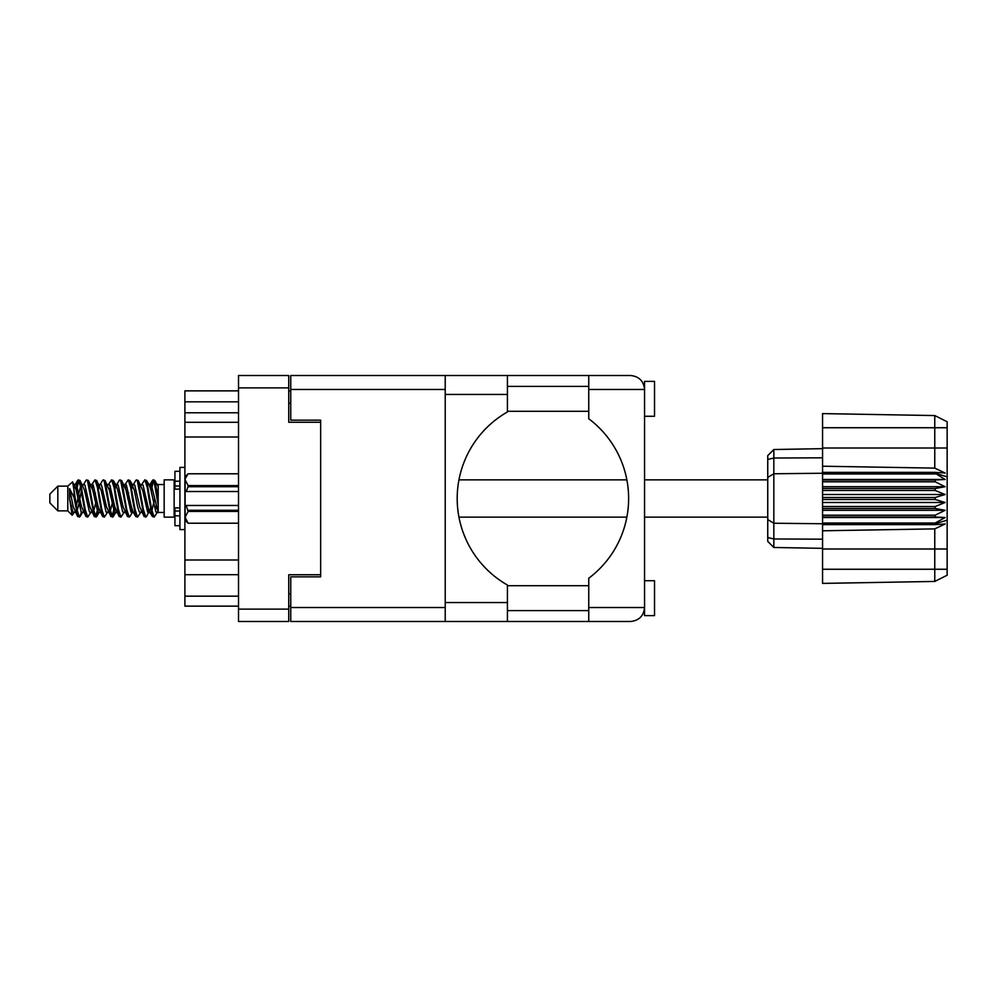 <?xml version="1.0" encoding="UTF-8"?>
<svg xmlns="http://www.w3.org/2000/svg" width="997" height="997" viewBox="0 0 997 997"><rect width="100%" height="100%" fill="white"/><g stroke="black" fill="none" stroke-linecap="round" stroke-linejoin="round"><path stroke-width="1.5" d="M320.648 574.746L288.756 574.746L288.756 621.492L238.52 621.492L238.52 375.508L288.756 375.508L288.756 422.254L320.648 422.254L320.648 576.839L290.75 576.839L290.75 607.534L445.223 607.534M290.75 606.139L288.756 606.139M288.756 390.861L290.75 390.861M445.223 389.466L290.75 389.466L290.75 420.161L320.648 420.161L320.648 422.254M238.52 606.139L184.894 606.139L184.894 596.169L238.52 596.169M238.52 574.696L184.894 574.696L184.894 596.169M238.52 437.01L184.894 437.01L184.894 559.99L238.52 559.99M238.52 412.783L184.894 412.783L184.894 422.304L238.52 422.304M184.894 412.783L184.894 401.828L238.52 401.828M238.52 390.861L184.894 390.861L184.894 401.828M184.894 574.696L184.894 559.99M184.894 437.01L184.894 422.304M644.561 416.272L654.531 416.272L654.531 381.39L644.561 381.39L644.561 389.466L588.753 389.466L588.753 375.508L507.423 375.508L507.423 411.96A99.663 99.663 0 0 0 507.423 585.04L507.423 621.492L290.75 621.492L290.75 607.534M644.561 580.728L654.531 580.728L654.531 615.61L644.561 615.61L644.561 389.466C643.676 381.053 639.027 376.392 630.603 375.508L588.753 375.508M644.561 386.375L644.087 385.876L644.299 386.774M507.423 610.625L588.753 610.625M507.423 585.713L588.753 585.713M507.423 411.287L588.753 411.287M507.423 386.375L588.753 386.375M588.753 389.466L588.753 418.765A99.663 99.663 0 0 1 588.753 578.235L588.753 607.534L644.561 607.534L644.299 610.201M290.75 389.466L290.75 375.508L445.223 375.508L445.223 621.492M320.648 420.161L320.648 576.839M644.561 607.534C643.676 615.947 639.027 620.608 630.603 621.492L507.423 621.492M588.753 621.492L588.753 607.534M644.087 385.876L644.561 389.466M57.826 510.863L57.826 486.137L49.85 494.113L49.85 502.887L57.826 510.863L67.796 510.863L72.183 515.25L74.488 511.997M57.826 486.137L67.796 486.137L67.796 510.863M148.952 498.5L152.279 516.222L154.149 517.144L151.656 509.455L146.671 480.778L144.802 479.856L147.294 487.545L148.952 498.5M155.37 510.763L156.155 506.04M157.538 511.997L154.149 517.144M82.502 498.5L85.829 516.222L87.699 517.144L85.206 509.455L80.221 480.778L78.352 479.856L80.844 487.545L82.502 498.5M91.101 511.997L87.699 517.144M99.114 498.5L102.442 516.222L104.311 517.144L101.819 509.455L96.834 480.778L94.964 479.856L97.457 487.545L99.114 498.5M107.713 511.997L104.311 517.144M115.727 498.5L119.054 516.222L120.924 517.144L118.431 509.455L113.446 480.778L111.577 479.856L114.069 487.545L115.727 498.5M124.326 511.997L120.924 517.144M132.339 498.5L135.667 516.222L137.536 517.144L135.044 509.455L130.059 480.778L128.189 479.856L130.682 487.545L132.339 498.5M140.938 511.997L137.536 517.144M75.722 488.356L78.352 479.856M78.875 480.218L76.345 490.96M92.335 488.356L93.008 484.754M91.562 485.003L94.964 479.856M108.175 485.003L111.577 479.856M110.355 486.237L109.57 490.96M125.56 488.356L126.22 484.754M124.787 485.003L128.189 479.856M141.4 485.003L144.802 479.856M158.187 511.611L158.187 512.458L164.169 512.458M164.169 498.5L164.169 517.144L174.139 517.144L174.139 479.856L164.169 479.856L164.169 498.5M81.355 512.246L80.022 516.608L77.716 516.608L74.065 497.54L69.578 488.642L69.578 498.737L72.183 515.25M79.399 517.144L76.906 509.455L74.065 490.536L74.065 497.54M97.22 510.763L95.488 516.782M98.628 508.644L96.634 516.608L94.329 516.608L87.487 480.778L86.664 479.856L86.029 480.392L83.262 485.003M95.999 517.144L93.506 509.455L88.534 480.778L86.664 479.856M114.63 506.04L112.1 516.782M115.241 508.644L113.247 516.608L110.941 516.608L104.099 480.778L103.277 479.856L102.641 480.392L99.874 485.003M112.611 517.144L110.119 509.455L105.146 480.778L103.277 479.856M131.23 506.04L130.445 510.763M132.863 511.561L129.859 516.608L127.554 516.608L120.712 480.778L119.877 479.856L119.254 480.392L116.487 485.003M131.853 508.644L131.193 512.246M129.224 517.144L126.731 509.455L121.746 480.778L119.877 479.856M150.472 508.644L146.472 516.608L144.166 516.608L137.324 480.778L136.489 479.856L135.854 480.392L133.087 485.003M148.466 508.644L147.805 512.246M145.836 517.144L143.344 509.455L138.359 480.778L136.489 479.856M158.187 497.715L158.187 486.436L154.772 480.392L158.187 497.715L158.187 504.918L153.937 480.778L153.102 479.856L152.279 480.778L150.472 488.356M154.772 480.392L153.102 479.856M153.625 480.218L151.095 490.96M158.187 484.754L158.187 486.436M158.187 512.333L158.187 504.918M67.796 486.137L72.607 481.887L74.065 490.536M158.187 512.645L155.906 511.947L150.921 490.188L149.238 485.003L147.805 484.754M142.21 512.645L139.293 511.947L137.636 506.812L134.308 490.188L131.816 484.355L134.732 485.053L139.717 506.812L144.166 516.608M128.713 493.104L127.666 498.5M125.597 512.645L122.681 511.947L117.708 490.188L116.013 485.003L114.58 484.754M108.985 512.645L106.068 511.947L101.096 490.188L96.634 480.392M110.941 516.608L106.492 506.812L101.507 485.053L100.672 484.355L97.968 484.754M95.488 493.104L94.441 498.5M92.372 512.645L89.468 511.947L84.483 490.188L80.022 480.392M80.62 486.237L78.875 493.104M77.841 498.5L76.345 506.04M75.76 512.645L72.856 511.947L69.578 498.737M158.187 512.284L151.345 485.053L150.51 484.355L149.475 485.439M132.863 485.439L131.853 488.356M127.554 516.608L123.105 506.812L118.12 485.053L115.216 484.355M116.25 485.439L115.241 488.356M112.1 503.896L110.355 510.763M99.638 485.439L98.628 488.356M95.488 503.896L93.743 510.763M94.329 516.608L89.88 506.812L84.895 485.053L81.991 484.355M81.405 490.96L79.91 498.5M78.875 503.896L77.13 510.763M77.716 516.608L73.267 506.812L69.578 488.642M154.66 498.5L151.88 510.763M151.145 512.246L149.7 511.997L148.017 506.812L143.032 485.053L140.128 484.355M134.533 512.246L133.087 511.997L131.405 506.812L126.42 485.053L123.516 484.355M119.254 516.608L114.792 506.812L109.807 485.053L106.903 484.355M102.641 516.608L98.18 506.812L93.207 485.053L90.291 484.355M86.029 516.608L81.567 506.812L76.595 485.053L75.76 484.355L74.725 485.439M149.238 511.997L148.428 512.645L147.606 511.947L142.621 490.188L138.172 480.392M132.626 511.997L131.816 512.645L130.993 511.947L126.008 490.188L121.559 480.392M113.247 516.608L116.013 511.997L115.216 512.645L114.381 511.947L109.396 490.188L104.947 480.392M100.672 512.645L97.768 511.947L92.783 490.188L88.334 480.392M84.06 512.645L81.156 511.947L76.171 490.188L72.607 481.887M935.186 497.503L822.562 497.503L822.562 499.497L935.186 499.497L935.186 497.503L945.156 494.512L935.186 490.462L935.186 488.518L945.156 486.71L935.186 481.813L935.186 480.006L945.156 479.47L935.186 473.251L822.562 473.251L822.562 466.21L934.762 468.116L934.762 427.738L822.562 427.738L822.562 413.605L934.762 415.562L947.15 421.756L947.15 575.244L934.762 581.438L822.562 583.395L822.562 569.262L934.762 569.262L934.762 528.884L822.562 530.79L822.562 569.262M822.562 524.634L935.186 524.634L935.186 523.026L822.562 523.026L822.562 530.79M822.562 516.994L935.186 516.994L935.186 515.187L822.562 515.187L822.562 523.026M935.186 516.994L945.156 517.53L935.186 523.026M935.186 499.497L945.156 502.488L935.186 506.538L935.186 508.482L945.156 510.29L935.186 515.187M935.186 506.538L822.562 506.538L822.562 508.482L935.186 508.482M935.186 488.518L822.562 488.518L822.562 490.462L935.186 490.462M935.186 480.006L822.562 480.006L822.562 481.813L935.186 481.813M947.15 476.853L935.186 473.251L935.186 472.366L822.562 472.366M822.562 466.21L822.562 448.002L947.15 448.002M822.562 427.738L822.562 448.002M822.562 480.006L822.562 473.251L773.834 473.762L773.834 547.478L767.752 541.396L767.752 455.604L773.834 449.522L822.562 448.662L773.834 449.522L773.834 473.762L767.752 477.438M767.752 519.562L773.834 523.238L822.562 523.749L935.186 523.749L947.15 520.147M822.562 515.187L822.562 508.482M822.562 506.538L822.562 499.497M822.562 497.503L822.562 490.462M822.562 488.518L822.562 481.813M789.923 547.764L786.683 547.702M822.562 548.338L773.834 547.478L767.752 541.396M822.562 473.974L935.186 473.974M947.15 575.244L934.762 581.438L934.762 569.262L947.15 569.262M947.15 427.738L934.762 427.738L934.762 415.562L947.15 421.756M935.186 524.634L945.156 523.948L934.762 528.884M934.762 468.116L945.156 473.052L935.186 472.366M822.562 479.47L945.156 479.47M822.562 486.71L945.156 486.71M822.562 494.512L945.156 494.512M822.562 502.488L945.156 502.488M822.562 510.29L945.156 510.29M822.562 517.53L945.156 517.53M179.921 471.294L174.936 471.294L174.936 489.153L179.921 489.103M179.921 507.897L174.936 507.897L174.936 525.706L179.921 525.706M184.894 467.406L179.921 467.406L179.921 529.594L184.894 529.594M238.52 511.424L188.084 511.424L186.19 505.479L238.52 505.479M188.084 510.29L238.52 510.29M238.52 486.71L188.084 486.71L186.19 491.521L185.093 491.521L185.093 476.778L188.084 473.787L238.52 473.787L188.084 473.787L185.155 478.859M188.084 486.71L188.084 485.576L238.52 485.576M185.093 479.682L188.084 485.576M186.19 505.479L185.093 505.479L185.093 517.318L188.084 523.213L238.52 523.213L188.084 523.213L185.093 520.222L185.093 517.318L188.084 511.424M185.093 491.521L185.093 505.479M238.52 491.521L186.19 491.521M288.756 387.87L238.52 387.87M238.52 609.13L288.756 609.13M288.756 593.776L290.75 593.776M290.75 403.224L288.756 403.224M507.423 602.549L445.223 602.549M507.423 394.451L445.223 394.451M947.15 548.998L822.562 548.998M767.752 537.557L773.834 538.978L822.562 539.178M822.562 457.822L773.834 458.022L767.752 459.443M179.921 481.202L174.936 481.202M179.921 515.798L174.936 515.798M179.921 511.012L174.936 511.012M179.921 485.988L174.936 485.988M507.423 375.508L445.223 375.508M458.944 517.144L626.851 517.144M644.561 517.144L767.752 517.144M174.139 510.065L174.936 510.065M174.139 486.935L174.936 486.935M158.187 484.542L164.169 484.542M458.944 479.856L626.851 479.856M644.561 479.856L767.752 479.856M149.238 485.003L146.472 480.392M132.626 485.003L129.859 480.392M116.013 485.003L113.247 480.392M150.51 484.355L148.428 484.355M152.466 480.392L149.7 485.003M152.466 516.608L149.7 511.997M135.854 516.608L133.087 511.997M77.716 480.392L74.949 485.003M99.401 511.997L96.634 516.608M82.788 511.997L80.022 516.608M158.187 484.355L156.741 484.355M150.51 512.645L148.428 512.645M133.897 512.645L131.816 512.645M117.285 512.645L115.216 512.645M75.76 484.355L73.678 484.355M179.921 489.153L174.936 489.153M179.921 507.847L174.936 507.847"/></g></svg>
